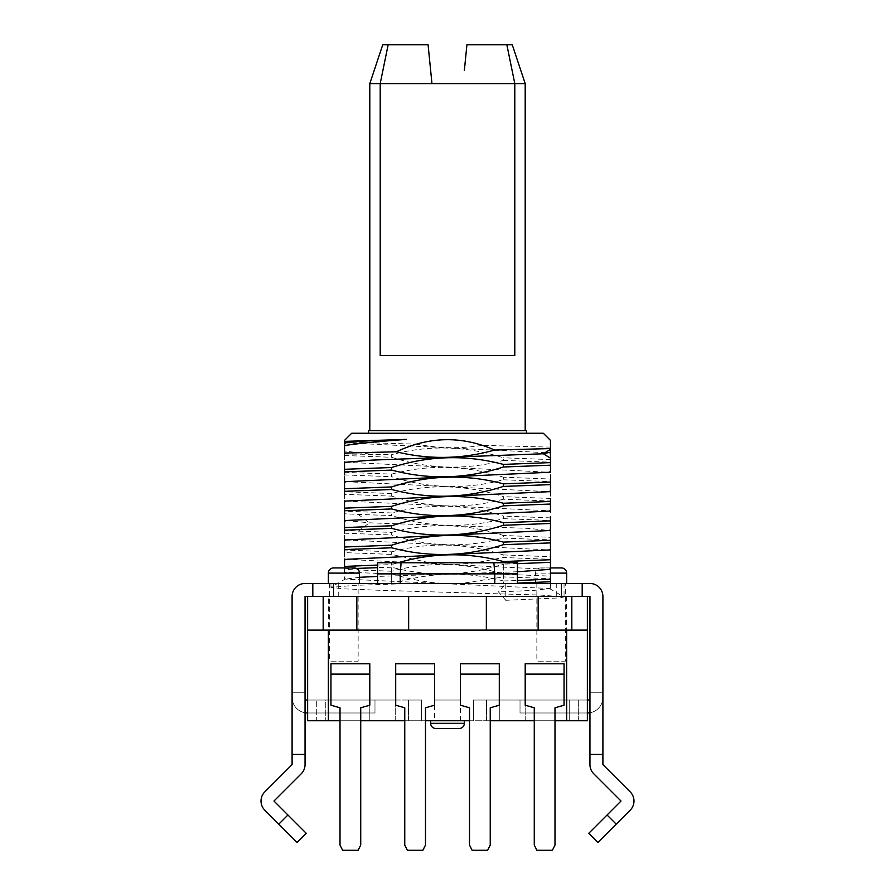 <?xml version="1.0" encoding="UTF-8"?>
<svg xmlns="http://www.w3.org/2000/svg" width="895" height="895" viewBox="0 0 895 895"><rect width="100%" height="100%" fill="white"/><g stroke="black" fill="none" stroke-linecap="round" stroke-linejoin="round"><path stroke-width="0.67" stroke-dasharray="4.47 3.36" d="M408.131 720.743L316.696 720.743L421.601 720.743L408.131 720.743L408.131 700.024L408.131 720.743M307.634 712.979L374.983 712.979L307.634 712.979L374.983 712.979L374.983 700.024L307.634 700.024L307.634 720.743L307.634 700.024L307.634 720.743L408.646 720.743L307.634 720.743L307.634 700.024L325.769 700.024L325.769 720.743L325.769 700.024L421.601 700.024L316.696 700.024L316.696 720.743L307.634 720.743L307.634 596.428L587.366 596.428L312.814 596.428L312.814 583.473L305.05 583.473A12.955 12.955 0 0 0 292.094 596.428L292.094 754.418L305.05 754.418L305.05 596.428L312.814 596.428L312.814 583.473L589.95 583.473A12.955 12.955 0 0 1 602.906 596.428L602.906 754.418L589.95 754.418L589.95 596.428L587.366 596.428L587.366 720.743L307.634 720.743L316.696 720.743L316.696 700.024L307.634 700.024L408.646 700.024L305.05 700.024L305.05 692.26L292.094 692.26L292.094 697.44A15.539 15.539 0 0 0 307.634 712.979L374.983 712.979L374.983 700.024L307.634 700.024L374.983 700.024L374.983 712.979L374.983 700.024L305.05 700.024L305.05 692.26L292.094 692.26L292.094 697.44A15.539 15.539 0 0 0 307.634 712.979A15.539 15.539 0 0 1 292.094 697.44L292.094 692.26L305.05 692.26L305.05 764.598A12.955 12.955 0 0 1 301.257 773.75L273.971 801.036L306.247 833.323M340.01 720.743L360.73 720.743M404.764 720.743L425.483 720.743M469.517 720.743L490.236 720.743M534.27 720.743L554.989 720.743M430.663 720.743L464.337 720.743L430.663 720.743M499.298 720.743L525.197 720.743L499.298 720.743L525.197 720.743L499.298 720.743L499.298 700.024L525.197 700.024L499.298 700.024L525.197 700.024L499.298 700.024L499.298 720.743M434.545 720.743L460.455 720.743L434.545 720.743L434.545 700.024L460.455 700.024L434.545 700.024M369.803 720.743L395.702 720.743L369.803 720.743L395.702 720.743L369.803 720.743L369.803 700.024L395.702 700.024L369.803 700.024L395.702 700.024L369.803 700.024L369.803 720.743M421.601 720.743L421.601 700.024L421.601 720.743L421.601 700.024L408.646 700.024L421.601 700.024L421.601 720.743M297.095 842.475L264.808 810.199A12.955 12.955 0 0 1 264.808 791.885L292.094 764.598L292.094 692.26L292.094 754.418L292.094 692.26L292.094 754.418L305.05 754.418L305.05 692.26L292.094 692.26L292.094 697.44A15.539 15.539 0 0 0 305.05 712.756M305.05 700.024L305.05 692.26L292.094 692.26L305.05 692.26L305.05 700.024M305.05 754.418L305.05 692.26L305.05 754.418L292.094 754.418M292.094 692.26L305.05 692.26L292.094 692.26M307.634 596.428L408.646 596.428L408.646 630.102L307.634 630.102M400.233 583.473L564.051 583.473L400.233 583.473L401.094 562.754L377.567 562.754L377.567 583.473L377.567 573.393L391.663 573.84L391.663 583.473L411.487 583.473L354.756 585.352L330.949 587.366L343.613 588.821L379.032 590.275L540.211 595.063L563.928 596.931L560.125 597.882L505.776 600.31L505.776 583.473L498.481 591.897L505.776 600.31M566.647 583.473L535.557 583.473L566.647 583.473M359.443 583.473L328.353 583.473L359.443 583.473M565.349 583.473L536.855 583.473L565.349 583.473L565.349 661.181L536.855 661.181L565.349 661.181M358.145 583.473L329.651 583.473L358.145 583.473L358.145 661.181L329.651 661.181L358.145 661.181M587.366 596.428L582.186 596.428L582.186 583.473M312.814 583.473L312.814 596.428M587.366 712.979L520.017 712.979L587.366 712.979A15.539 15.539 0 0 0 602.906 697.44A15.539 15.539 0 0 1 587.366 712.979L520.017 712.979L520.017 700.024L587.366 700.024L473.399 700.024L587.366 700.024L587.366 720.743L587.366 700.024L587.366 720.743L587.366 700.024L589.95 700.024L589.95 692.26L602.906 692.26L602.906 697.44A15.539 15.539 0 0 1 587.366 712.979L520.017 712.979L520.017 700.024L587.366 700.024L520.017 700.024L520.017 712.979L520.017 700.024L589.95 700.024L589.95 692.26L602.906 692.26L602.906 697.44A15.539 15.539 0 0 1 589.95 712.756M473.399 700.024L569.231 700.024L473.399 700.024L473.399 720.743L473.399 700.024M569.231 700.024L578.304 700.024L569.231 700.024L569.231 720.743L569.231 700.024M588.753 833.323L621.029 801.036L593.743 773.75A12.955 12.955 0 0 1 589.95 764.598L589.95 692.26L589.95 700.024L589.95 692.26L602.906 692.26L602.906 754.418L602.906 692.26L602.906 754.418L589.95 754.418L589.95 692.26L589.95 754.418L589.95 692.26L602.906 692.26L589.95 692.26L602.906 692.26L602.906 764.598L630.192 791.885A12.955 12.955 0 0 1 630.192 810.199L597.905 842.475M602.906 692.26L602.906 697.44L602.906 692.26L589.95 692.26L602.906 692.26M578.304 720.743L578.304 700.024L578.304 720.743M486.869 700.024L486.869 720.743L486.869 700.024M602.906 754.418L589.95 754.418M408.646 596.428L582.186 596.428M538.152 596.428L538.152 630.102L587.366 630.102M538.152 630.102L408.646 630.102M486.354 596.428L486.354 630.102M356.848 596.428L356.848 630.102M460.455 674.125L460.455 663.766L499.298 663.766L499.298 674.125L460.455 674.125L499.298 674.125L499.298 705.204L490.236 707.8L490.236 845.07L487.641 850.25L472.101 850.25L469.517 845.07L469.517 707.8L460.455 705.204L460.455 674.125M525.197 674.125L525.197 663.766L564.051 663.766L564.051 674.125L525.197 674.125L564.051 674.125L564.051 705.204L554.989 707.8L554.989 845.07L552.394 850.25L536.855 850.25L534.27 845.07L534.27 707.8L525.197 705.204L525.197 674.125M434.545 674.125L434.545 663.766L395.702 663.766L395.702 674.125L434.545 674.125L395.702 674.125L395.702 705.204L404.764 707.8L404.764 845.07L407.359 850.25L422.899 850.25L425.483 845.07L425.483 707.8L434.545 705.204L434.545 674.125M369.803 674.125L369.803 663.766L330.949 663.766L330.949 674.125L369.803 674.125L330.949 674.125L330.949 705.204L340.01 707.8L340.01 845.07L342.606 850.25L358.145 850.25L360.73 845.07L360.73 707.8L369.803 705.204L369.803 674.125M377.567 573.863L494.767 573.863L494.767 583.473M517.433 563.682L503.337 564.13L503.337 580.967L517.433 580.519L517.433 562.754L493.906 562.754L494.767 573.863L517.433 573.863L517.433 583.473L503.337 583.473L503.337 576.928L517.433 577.376L517.433 583.473M391.663 571.245L344.541 569.444L344.553 572.039L377.567 573.393L377.567 562.754L377.567 565.069L391.663 564.622L391.663 562.754L391.663 571.245C428.85 561.355 466.071 562.384 503.337 574.333L517.433 574.78L517.433 577.376L550.459 578.729L550.459 576.145L517.433 574.78L517.433 562.754L517.433 573.863M391.663 573.84C410.503 579.512 428.023 582.723 444.2 583.473L503.337 583.473L391.663 583.473L391.663 567.217C428.895 577.107 466.116 576.078 503.337 564.13M398.152 562.754L503.337 562.754L398.152 562.754L391.663 564.622M517.433 562.754L503.337 562.754L503.337 574.333M493.906 562.754L401.094 562.754M391.663 554.408L391.663 551.823L344.541 550.022L344.541 552.607L391.663 554.408L429.656 562.754C445.083 564.756 460.567 564.756 476.129 562.754L503.337 557.507L550.459 559.308L550.459 556.712L503.337 554.911L503.337 557.507M391.663 551.823C429.018 541.934 466.239 542.963 503.337 554.911M550.459 562.317L550.459 559.308M391.663 567.217L377.567 567.665L377.567 583.473L461.507 583.473L503.337 576.928M356.478 568.437L344.541 569.019L344.541 567.933M344.541 569.019L344.541 578.45L345.671 579.11L549.329 588.496L534.505 590.353L498.481 591.897M550.459 583.473L550.459 588.172L550.459 583.473M550.459 582.981L550.459 578.729M345.671 520.51L369.389 522.825L528.721 528.374L549.329 530.545M345.671 539.931L549.329 549.966M345.671 559.353L549.329 569.399M517.433 571.748L377.567 576.425M359.443 577.309L345.671 579.11M391.663 512.969L344.541 511.168L344.541 513.764L358.213 514.412L391.663 515.565L391.663 512.969C429.063 503.079 466.284 504.109 503.337 516.068L503.337 518.653C466.127 528.553 428.895 527.524 391.663 515.565M503.337 518.653L550.459 520.454L550.459 511.448L549.329 511.112M550.459 523.474L550.459 520.454M344.541 533.185L391.663 534.986L391.663 532.402L344.541 530.59L344.541 539.607L345.671 540.256M503.337 538.074L550.459 539.875L550.459 537.291L503.337 535.49L503.337 538.074C466.082 547.964 428.85 546.934 391.663 534.986M550.459 542.896L550.459 539.875M344.541 552.607L344.541 559.028L345.671 559.677M503.337 580.967C466.508 571.223 429.936 572.062 393.599 583.473L411.487 583.473M550.459 576.145L550.459 572.755M550.459 570.585L549.329 569.075M344.541 566.423L344.541 569.444M550.459 553.423L550.459 550.291L549.329 549.642M344.541 540.58L344.541 543.567M550.459 537.291L550.459 533.677M550.459 531.619L549.329 530.22M391.663 532.402C429.041 522.501 466.273 523.53 503.337 535.49M393.599 583.473L377.567 583.473M377.567 565.069L377.567 567.665M517.433 583.104L517.433 582.444M503.337 479.798L550.459 481.599L550.459 479.015L503.337 477.214L503.337 479.798C466.071 489.699 428.839 488.659 391.663 476.711L391.663 474.126L344.541 472.325L344.541 478.366M344.541 469.304L344.541 472.325M345.671 462.234L549.329 472.269M345.671 481.655L549.329 491.691M345.671 501.077L549.329 510.799M344.541 527.58L344.541 530.59M550.459 517.869L503.337 516.068M344.541 501.737L344.541 502.621M344.541 504.814L344.541 509.389M550.459 498.437L503.337 496.635L503.337 499.231L550.459 501.032L550.459 492.015L549.329 491.366M391.663 493.548L344.541 491.747L344.541 494.331L391.663 496.132L391.663 493.548C429.007 483.658 466.228 484.687 503.337 496.635M344.541 482.304L344.541 483.244M344.541 485.47L344.541 491.747M550.459 479.015L550.459 472.594L549.329 471.945M391.663 474.126C428.839 464.225 466.06 465.255 503.337 477.214M344.541 447.634L344.541 461.909L345.671 462.558M344.541 455.488L391.663 457.289L391.663 454.694C428.75 444.826 465.971 445.855 503.337 457.792L503.337 460.377C465.903 470.267 428.683 469.237 391.663 457.289M503.337 460.377L550.459 462.178L550.459 456.786M550.459 465.199L550.459 462.178M344.541 480.503L345.671 481.98M344.541 474.909L391.663 476.711M550.459 491.042L550.459 489.957M550.459 487.63L550.459 481.599M344.541 494.331L344.541 500.752L345.671 501.401M503.337 499.231C466.127 509.121 428.895 508.091 391.663 496.132M550.459 504.042L550.459 501.032M481.957 445.374C460.399 448.82 438.763 448.417 417.025 444.166C438.561 437.868 460.198 438.27 481.957 445.374L550.447 447.12L550.447 449.379M345.671 442.812L549.306 452.836M344.541 441.38L344.553 441.996L417.025 444.166M344.553 441.996L344.541 440.597M351.668 433.258L543.332 433.258M550.459 440.374L550.459 441.045M550.459 443.148L550.447 447.12M368.505 433.258L526.495 433.258L368.505 433.258M368.505 430.663L526.495 430.663M369.803 430.663L525.197 430.663L369.803 430.663M514.793 355.55L380.207 355.55M369.803 83.604L525.197 83.604M388.15 44.75L428.078 44.75L429.365 57.672M430.663 70.627L431.961 83.604M506.85 44.75L512.253 44.75M464.337 70.627L465.635 57.672M550.459 454.291L550.459 453.172L549.306 452.512M550.447 459.594L503.337 457.792M344.541 453.978L391.663 454.694M369.512 453.978L344.553 451.046M535.557 583.473L535.557 573.113L566.647 573.113M550.459 567.933L540.737 567.933A5.18 5.18 0 0 0 535.557 573.113L550.459 573.113M540.737 567.933L561.456 567.933M333.544 567.933L354.263 567.933M536.855 583.473L536.855 661.181M329.651 583.473L329.651 661.181M525.197 720.743L525.197 700.024L525.197 720.743M460.455 720.743L460.455 700.024M395.702 720.743L395.702 700.024L395.702 720.743M408.646 720.743L408.646 700.024L408.646 720.743M278.781 824.161L287.933 815.009M556.276 583.473L556.276 596.428M338.724 596.428L338.724 583.473M328.353 720.743L328.353 596.428M566.647 596.428L566.647 720.743M607.067 815.009L616.219 824.161M486.354 720.743L486.354 700.024L486.354 720.743M358.213 514.412L369.389 522.825L358.213 531.25M328.353 573.113L359.443 573.113M464.337 723.339L430.663 723.339M330.949 583.473L330.949 587.366M564.051 583.473L564.051 597.077M550.459 588.172L549.329 588.821M345.671 578.785L331.072 587.221M549.329 588.496L563.928 596.931M344.541 520.185L345.671 520.834M345.671 443.126L344.541 442.477"/><path stroke-width="1.34" d="M616.219 824.161L607.067 815.009L588.753 833.323L597.905 842.475L630.192 810.199A12.955 12.955 0 0 0 630.192 791.885L602.906 764.598L602.906 754.418L589.95 754.418L589.95 596.428L587.366 596.428L587.366 630.102L307.634 630.102L307.634 720.743L340.01 720.743M360.73 720.743L404.764 720.743M425.483 720.743L469.517 720.743M490.236 720.743L534.27 720.743M554.989 720.743L587.366 720.743L587.366 630.102M307.634 630.102L307.634 596.428L305.05 596.428L305.05 764.598A12.955 12.955 0 0 1 301.257 773.75L273.971 801.036L287.933 815.009L278.781 824.161L297.095 842.475L306.247 833.323L287.933 815.009M307.634 700.024L305.05 700.024L307.634 700.024M312.814 596.428L312.814 583.473L305.05 583.473A12.955 12.955 0 0 0 292.094 596.428L292.094 764.598L264.808 791.885A12.955 12.955 0 0 0 264.808 810.199L278.781 824.161M307.634 712.979A15.539 15.539 0 0 1 305.05 712.756M292.094 754.418L305.05 754.418M602.906 754.418L602.906 596.428A12.955 12.955 0 0 0 589.95 583.473L333.544 583.473L333.544 596.428L307.634 596.428M333.544 583.473L312.814 583.473M587.366 700.024L589.95 700.024L587.366 700.024M589.95 754.418L589.95 764.598A12.955 12.955 0 0 0 593.743 773.75L621.029 801.036L607.067 815.009M589.95 712.756A15.539 15.539 0 0 1 587.366 712.979M587.366 596.428L561.456 596.428L561.456 583.473M333.544 596.428L561.456 596.428M408.646 596.428L408.646 630.102M486.354 596.428L486.354 630.102M538.152 596.428L538.152 630.102M356.848 596.428L356.848 630.102M582.186 583.473L582.186 596.428M460.455 663.766L460.455 705.204L469.517 707.8L469.517 845.07L472.101 850.25L487.641 850.25L490.236 845.07L490.236 707.8L499.298 705.204L499.298 663.766L460.455 663.766M525.197 663.766L525.197 705.204L534.27 707.8L534.27 845.07L536.855 850.25L552.394 850.25L554.989 845.07L554.989 707.8L564.051 705.204L564.051 663.766L525.197 663.766M434.545 674.125L434.545 705.204L425.483 707.8L425.483 845.07L422.899 850.25L407.359 850.25L404.764 845.07L404.764 707.8L395.702 705.204L395.702 663.766L434.545 663.766L434.545 674.125L395.702 674.125M369.803 674.125L369.803 705.204L360.73 707.8L360.73 845.07L358.145 850.25L342.606 850.25L340.01 845.07L340.01 707.8L330.949 705.204L330.949 663.766L369.803 663.766L369.803 674.125L330.949 674.125M377.567 583.473L377.567 562.754L517.433 562.754L503.337 562.754L503.337 561.534L550.459 559.733L550.459 568.739L549.329 569.399L517.433 571.748M550.459 562.317L517.433 563.682M377.567 567.665L356.478 568.437M517.433 582.444L517.433 580.519L550.459 579.154L550.459 582.981M550.459 581.75L517.433 583.104M550.459 523.474L503.337 525.275L503.337 522.68L550.459 520.879L550.459 529.896L549.329 530.545L345.671 539.931L344.541 540.58L344.541 547.002L391.663 545.2L391.663 547.785C428.906 557.686 466.127 556.656 503.337 544.697L503.337 542.113C466.138 532.212 428.918 533.241 391.663 545.2M503.337 542.113L550.459 540.311L550.459 549.317L549.329 549.966L345.671 559.353L344.541 560.013L344.541 566.423L377.567 565.069M377.567 576.425L359.443 577.309M391.663 528.363L344.541 530.164L344.541 527.58L391.663 525.779L391.663 528.363C429.085 538.253 466.306 537.224 503.337 525.275M344.541 533.185L344.541 530.164M550.459 542.896L503.337 544.697M391.663 547.785L344.541 549.586L344.541 547.002M344.541 552.607L344.541 549.586M550.459 572.755L550.459 570.585M550.459 576.145L550.459 579.154M503.337 561.534C467.962 552.17 432.9 552.584 398.152 562.754M550.459 559.733L550.459 553.423M344.541 543.567L344.541 550.022M550.459 533.677L550.459 531.619M550.459 537.291L550.459 540.311M344.541 567.933L344.541 566.423M517.433 562.754L517.433 583.473M517.433 573.863L494.767 573.863L493.906 562.754M494.767 583.473L494.767 573.863L400.233 573.863L400.233 583.473M401.094 562.754L400.233 573.863L377.567 573.863M344.541 469.304L391.663 467.503L391.663 470.088L344.541 471.889L344.541 462.883L345.671 462.234L371.861 460.119L543.321 453.765L550.447 458.139L550.459 471.62L549.329 472.269L345.671 481.655L344.541 482.304L344.541 488.726L391.663 486.925L391.663 489.509C429.097 499.399 466.317 498.37 503.337 486.421L503.337 483.837C465.959 473.947 428.739 474.976 391.663 486.925M550.459 465.199L503.337 467L503.337 464.404C465.971 454.515 428.75 455.555 391.663 467.503M503.337 464.404L550.459 462.603M503.337 483.837L550.459 482.036L550.459 491.042L549.329 491.691L345.671 501.077L344.541 501.737L344.541 508.147L391.663 506.346L391.663 508.942C428.951 518.832 466.183 517.802 503.337 505.854L503.337 503.258C466.161 493.358 428.94 494.398 391.663 506.346M503.337 503.258L550.459 501.457L550.459 510.463L549.329 511.112L345.671 520.51L344.541 521.158L344.541 527.58M503.337 522.68C466.026 512.79 428.806 513.819 391.663 525.779M550.459 517.869L550.459 520.879M344.541 502.621L344.541 504.814M344.541 509.389L344.541 511.168M550.459 498.437L550.459 501.457M344.541 483.244L344.541 485.47M550.459 479.015L550.459 482.036M396.351 451.807C429.276 459.806 462.021 459.213 494.588 450.051C462.055 435.675 429.298 436.257 396.351 451.807L344.541 453.049L344.541 455.488M391.663 470.088C428.895 479.988 466.127 478.948 503.337 467M344.541 478.366L344.541 480.503M344.541 474.909L344.541 471.889M550.459 489.957L550.459 487.63M550.459 484.62L503.337 486.421M391.663 489.509L344.541 491.31L344.541 488.726M344.541 494.331L344.541 491.31M550.459 504.042L503.337 505.854M391.663 508.942L344.541 510.743L344.541 508.147M344.541 510.743L344.541 520.185L345.671 520.834M550.447 449.379L543.321 453.765L550.459 452.176L550.447 448.574L494.588 450.051M344.541 453.049L344.553 445.576C357.105 443.562 377.712 441.492 406.364 439.4L344.541 441.38L344.553 441.996L344.541 440.374L344.541 441.38M550.447 448.574L550.459 440.374L543.332 433.258L351.668 433.258L344.541 440.374M406.364 439.4L363.817 441.09L345.671 442.812L344.541 443.461L344.553 445.576M550.459 441.045L550.459 443.148M526.495 433.258L526.495 430.663L368.505 430.663L368.505 433.258M525.197 430.663L525.197 83.604L514.793 83.604L514.793 355.55L380.207 355.55L380.207 83.604L369.803 83.604L369.803 430.663M465.635 57.672L466.921 44.75L506.85 44.75L514.793 83.604L380.207 83.604L388.15 44.75L382.747 44.75L428.078 44.75L431.961 83.604M429.365 57.672L430.663 70.627M525.197 83.604L512.253 44.75L466.921 44.75L464.337 70.627M344.541 443.909L344.541 447.634M550.459 456.786L550.459 454.291M549.306 452.512L550.459 453.172L550.447 458.139M566.647 583.473L566.647 573.113L550.459 573.113M550.459 567.933L561.422 567.933A5.18 5.18 0 0 1 566.647 573.113M359.443 583.473L359.443 573.113L328.353 573.113L328.353 583.473M328.353 573.113A5.18 5.18 0 0 1 333.544 567.933L354.263 567.933A5.18 5.18 0 0 1 359.443 573.113M464.337 720.743L464.337 723.339A5.18 5.18 0 0 1 459.157 728.519L435.843 728.519L459.157 728.519M430.663 720.743L430.663 723.339A5.18 5.18 0 0 0 435.843 728.519M571.827 630.102L571.827 596.428M323.173 596.428L323.173 630.102M566.647 720.743L566.647 630.102M328.353 630.102L328.353 720.743M499.298 674.125L460.455 674.125M564.051 674.125L525.197 674.125M430.663 723.339L464.337 723.339M345.671 540.256L344.541 539.607M345.671 559.677L344.541 559.028M550.459 569.723L549.329 569.075M550.459 550.291L549.329 549.642M550.459 530.869L549.329 530.22M549.329 471.945L550.459 472.594M549.329 491.366L550.459 492.015M549.329 510.799L550.459 511.448M344.541 461.909L345.671 462.558M344.541 481.331L345.671 481.98M344.541 500.752L345.671 501.401M345.671 443.126L344.541 442.477M382.747 44.75L369.803 83.604"/></g></svg>
